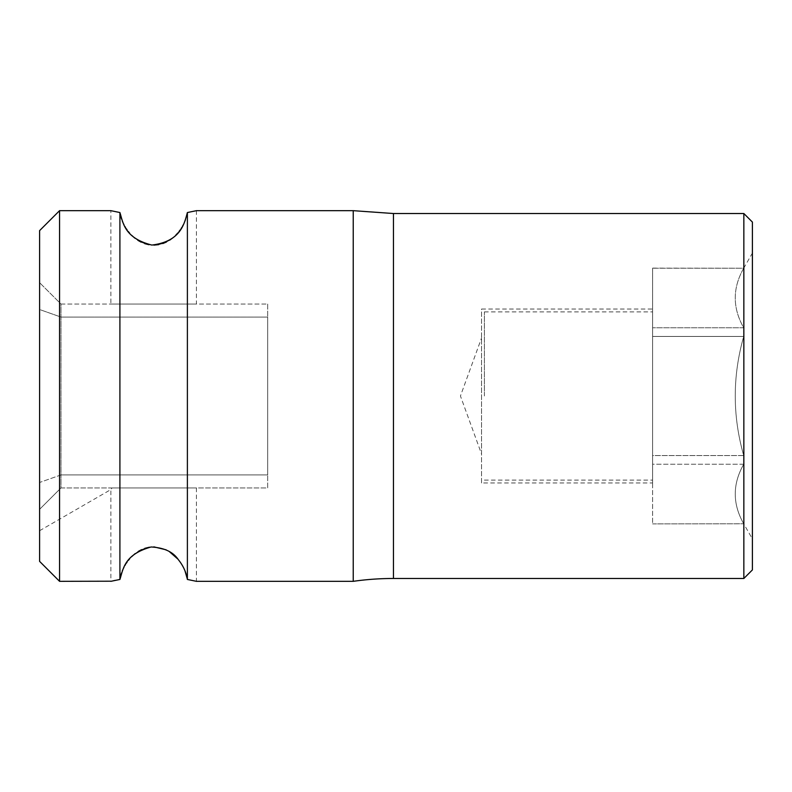 <?xml version="1.0" encoding="UTF-8"?>
<svg xmlns="http://www.w3.org/2000/svg" width="792" height="792" viewBox="0 0 792 792"><rect width="100%" height="100%" fill="white"/><g stroke="black" fill="none" stroke-linecap="round" stroke-linejoin="round"><path stroke-width="0.59" stroke-dasharray="3.96 2.97" d="M743.708 455.548C732.432 415.85 732.432 376.15 743.708 336.452L652.608 336.452L652.608 455.548L652.608 327.769L652.608 336.452L743.708 336.452C732.432 376.15 732.432 415.85 743.708 455.548L652.608 455.548L652.608 464.231L652.608 455.548L743.708 455.548L743.708 464.231C732.432 484.08 732.432 503.93 743.708 523.779C732.432 503.93 732.432 484.08 743.708 464.231L743.708 455.548M652.608 268.122L743.708 268.221C732.432 288.07 732.432 307.92 743.708 327.769L743.708 336.452L743.708 327.769C732.432 307.92 732.432 288.07 743.708 268.221L652.608 268.221L743.708 268.221L752.4 253.074L752.4 538.926L752.4 253.074M652.608 523.878L743.708 523.779L652.608 523.878L743.708 523.779L752.4 538.926M743.708 464.231L652.608 464.231L652.608 523.779L652.608 464.231L743.708 464.231M652.608 268.221L652.608 327.769L652.608 268.221M652.608 482.962L652.608 309.038L652.608 482.962L481.536 482.962L481.536 309.038L652.608 309.038M743.708 327.769L652.608 327.769L743.708 327.769M481.536 482.962L481.536 309.038M481.536 453.974L481.536 338.026L481.536 453.974L460.439 396L481.536 338.026M752.4 569.923L752.4 222.077M743.846 578.477L743.846 213.523M353.232 210.672L353.232 581.328M187.298 578.942L187.308 212.999M59.558 210.672L59.558 581.328M119.909 579.457L119.909 212.543L110.88 210.672L110.88 304.049L196.416 304.049L196.416 210.672M118.671 579.685L115.414 580.338M113.315 580.784L111.424 581.199M185.001 570.933L184.526 569.804M184.12 568.884L183.318 567.24M182.338 565.438L181.764 564.478M181.081 563.389L180.239 562.152M178.952 560.429L177.794 559.013M169.389 551.648L166.112 549.816M153.866 546.866L149.421 547.203M144.797 548.341L141.54 549.648M138.164 551.489L135.036 553.687M131.69 556.647L129.611 558.885M128.433 560.31L127.116 562.082M126.265 563.33L125.562 564.429M124.987 565.389L124.007 567.191M123.215 568.804L122.74 569.854M122.295 570.933L121.552 572.943M120.701 575.734L119.919 579.437M39.6 530.719L110.88 489.565L111.999 487.951L196.416 487.951L111.999 487.951L110.88 489.565L110.88 581.328M196.416 487.951L196.416 581.328M119.919 212.573L120.691 216.226M121.522 218.988L122.324 221.136M122.78 222.235L123.215 223.195M124.027 224.859L124.968 226.581M125.581 227.601L126.255 228.66M127.146 229.967L128.334 231.561M129.611 233.115L131.65 235.313M134.828 238.145L137.848 240.313M141.154 242.164L144.738 243.639M148.876 244.708L153.846 245.134M158.756 244.639L162.855 243.54M166.439 242.015L169.696 240.144M172.676 237.976L175.794 235.155M177.794 232.987L179.051 231.442M180.21 229.888L181.081 228.601M181.744 227.552L182.358 226.522M183.298 224.799L184.13 223.087M184.536 222.196L185.001 221.067M196.416 304.049L110.88 304.049M60.984 487.951L267.696 487.951L267.696 474.923L267.696 487.951L60.984 487.951L39.6 509.335C39.6 538.6 39.6 538.6 39.6 509.335C39.6 538.6 39.6 538.6 39.6 509.335L39.6 482.477L39.6 509.335L60.984 487.951L60.984 474.923L60.984 487.951M60.984 474.923L39.6 482.477L39.6 309.523L39.6 482.477L60.984 474.923L267.696 474.923L267.696 317.077L267.696 474.923L60.984 474.923L60.984 317.077L60.984 474.923M267.696 304.049L267.696 317.077L267.696 304.049L60.984 304.049L60.984 317.077L39.6 309.523L39.6 282.665L39.6 309.523L60.984 317.077L267.696 317.077L60.984 317.077L60.984 304.049L39.6 282.665L60.984 304.049L267.696 304.049M39.6 230.63L39.6 561.37M484.387 396L484.387 311.89L484.387 396M652.608 396L652.608 311.89L652.608 396M393.456 578.477L393.456 213.523M484.387 311.89L652.608 311.89M484.387 480.11L652.608 480.11"/><path stroke-width="1.19" d="M752.4 222.077L752.4 569.923L743.846 578.477L743.846 213.523L752.4 222.077M743.846 213.523L393.456 213.523L353.232 210.672L353.232 581.328A285.12 285.12 0 0 1 393.456 578.477L743.846 578.477M119.919 212.573L119.909 212.543C123.235 222.938 124.225 237.996 151.856 245.065C181.012 241.471 184.328 223.493 187.387 212.543L196.416 210.672L187.387 212.543L187.387 579.457L196.416 581.328L187.387 579.457C186.249 572.319 183.229 565.716 178.309 559.627C173.171 551.905 164.112 547.688 151.124 546.985C124.166 554.539 123.334 568.804 119.909 579.457L118.671 579.685M110.88 581.328L119.909 579.457L119.909 212.543L110.88 210.672L59.558 210.672L59.558 581.328L111.424 581.199M115.414 580.338L113.315 580.784M187.298 578.942L185.001 570.933M184.526 569.804L184.12 568.884M183.318 567.24L182.338 565.438M181.764 564.478L181.081 563.389M180.239 562.152L178.952 560.429M177.794 559.013L169.389 551.648M166.112 549.816L153.866 546.866M149.421 547.203L144.797 548.341M141.54 549.648L138.164 551.489M135.036 553.687L131.69 556.647M129.611 558.885L128.433 560.31M127.116 562.082L126.265 563.33M125.562 564.429L124.987 565.389M124.007 567.191L123.215 568.804M122.74 569.854L122.295 570.933M121.552 572.943L120.701 575.734M120.691 216.226L121.522 218.988M122.324 221.136L122.78 222.235M123.215 223.195L124.027 224.859M124.968 226.581L125.581 227.601M126.255 228.66L127.146 229.967M128.334 231.561L129.611 233.115M131.65 235.313L134.828 238.145M137.848 240.313L141.154 242.164M144.738 243.639L148.876 244.708M153.846 245.134L158.756 244.639M162.855 243.54L166.439 242.015M169.696 240.144L172.676 237.976M175.794 235.155L177.794 232.987M179.051 231.442L180.21 229.888M181.081 228.601L181.744 227.552M182.358 226.522L183.298 224.799M184.13 223.087L184.536 222.196M185.001 221.067L187.308 212.999M59.558 581.328L39.6 561.37L39.6 230.63L59.558 210.672M393.456 213.523L393.456 578.477M196.416 581.328L353.232 581.328M196.416 210.672L353.232 210.672"/></g></svg>
